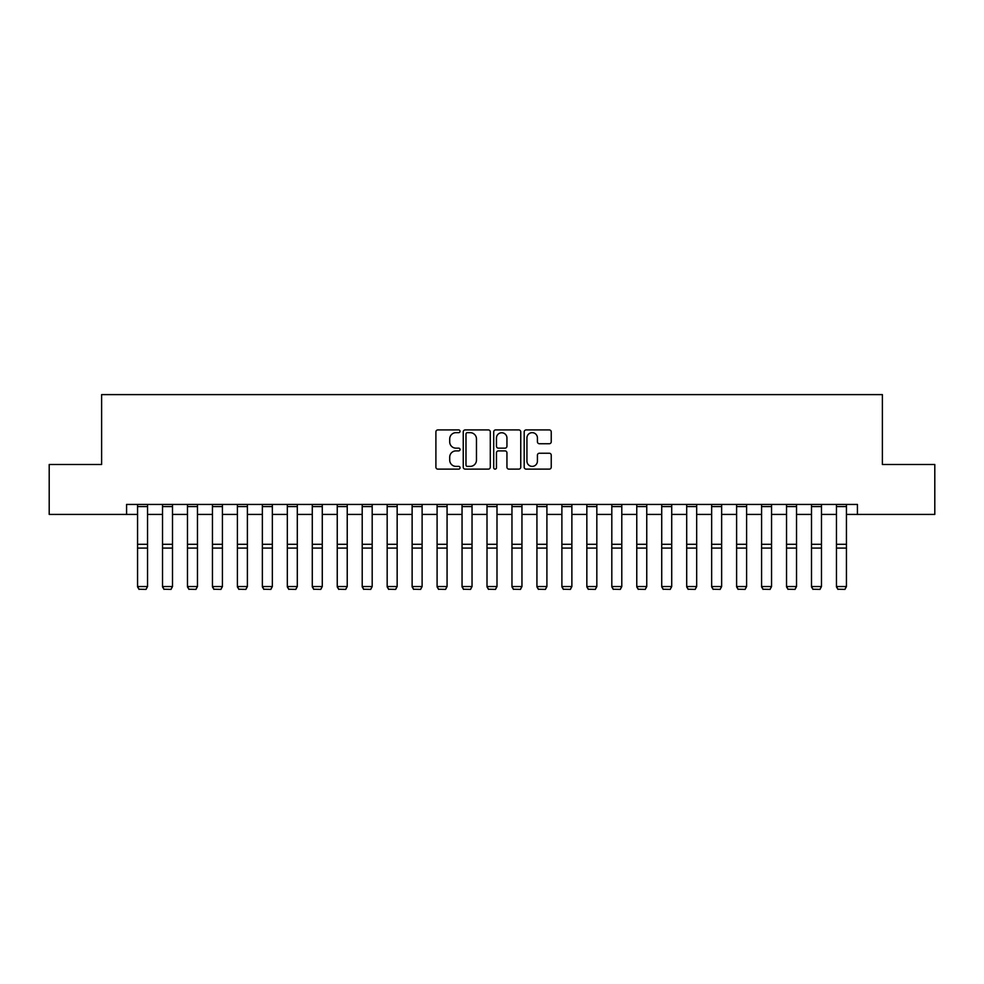 <?xml version="1.0" encoding="UTF-8"?>
<svg xmlns="http://www.w3.org/2000/svg" width="984" height="984" viewBox="0 0 984 984"><rect width="100%" height="100%" fill="white"/><g stroke="black" fill="none" stroke-linecap="round" stroke-linejoin="round"><path stroke-width="1.48" d="M460.057 431.287A1.378 1.378 0 0 0 458.679 429.922L437.855 429.922A1.956 1.956 0 0 0 435.9 431.878L435.9 467.166A1.956 1.956 0 0 0 437.855 469.122L458.679 469.122A1.378 1.378 0 0 0 460.057 467.744A1.378 1.378 0 0 0 458.679 466.379L455.986 466.379A6.273 6.273 0 0 1 449.713 460.106L449.713 457.166A6.273 6.273 0 0 1 455.986 450.893L458.679 450.893A1.378 1.378 0 0 0 460.057 449.516A1.378 1.378 0 0 0 458.679 448.151L455.986 448.151A6.273 6.273 0 0 1 449.713 441.877L449.713 438.938A6.273 6.273 0 0 1 455.986 432.665L458.679 432.665A1.378 1.378 0 0 0 460.057 431.287M549.281 443.735A1.956 1.956 0 0 0 551.237 441.779L551.237 431.878A1.956 1.956 0 0 0 549.281 429.922L526.157 429.922A1.956 1.956 0 0 0 524.189 431.878L524.189 467.166A1.956 1.956 0 0 0 526.157 469.122L549.281 469.122A1.956 1.956 0 0 0 551.237 467.166L551.237 455.211A1.956 1.956 0 0 0 549.281 453.243L539.38 453.243A1.956 1.956 0 0 0 537.424 455.211L537.424 461.139A5.24 5.24 0 0 1 532.184 466.379A5.24 5.24 0 0 1 526.932 461.139L526.932 437.905A5.24 5.24 0 0 1 532.184 432.665A5.24 5.24 0 0 1 537.424 437.905L537.424 441.779A1.956 1.956 0 0 0 539.38 443.735L549.281 443.735M126.579 514.423L49.2 514.423L49.2 464.497L101.623 464.497L101.623 394.609L882.377 394.609L882.377 464.497L934.8 464.497L934.8 514.423L857.421 514.423L857.421 504.435L126.579 504.435L126.579 514.423L137.563 514.423M490.29 431.878A1.956 1.956 0 0 0 488.322 429.922L465.198 429.922A1.956 1.956 0 0 0 463.243 431.878L463.243 467.166A1.956 1.956 0 0 0 465.198 469.122L488.322 469.122A1.956 1.956 0 0 0 490.29 467.166L490.29 431.878M495.678 429.922L518.802 429.922A1.956 1.956 0 0 1 520.757 431.878L520.757 467.166A1.956 1.956 0 0 1 518.802 469.122L508.9 469.122A1.956 1.956 0 0 1 506.944 467.166L506.944 452.849A1.956 1.956 0 0 0 504.989 450.893L498.421 450.893A1.956 1.956 0 0 0 496.465 452.849L496.465 467.744A1.378 1.378 0 0 1 495.087 469.122A1.378 1.378 0 0 1 493.71 467.744L493.71 431.878A1.956 1.956 0 0 1 495.678 429.922M147.538 514.423L162.52 514.423M172.507 514.423L187.477 514.423M197.464 514.423L212.446 514.423M222.421 514.423L237.402 514.423M247.39 514.423L262.359 514.423M272.347 514.423L287.328 514.423M297.303 514.423L312.285 514.423M322.272 514.423L337.241 514.423M347.229 514.423L362.21 514.423M372.186 514.423L387.167 514.423M397.155 514.423L412.124 514.423M422.111 514.423L437.093 514.423M447.068 514.423L462.049 514.423M472.037 514.423L487.006 514.423M496.994 514.423L511.963 514.423M521.951 514.423L536.932 514.423M546.907 514.423L561.889 514.423M571.876 514.423L586.845 514.423M596.833 514.423L611.814 514.423M621.79 514.423L636.771 514.423M646.759 514.423L661.728 514.423M671.715 514.423L686.697 514.423M696.672 514.423L711.653 514.423M721.641 514.423L736.61 514.423M746.598 514.423L761.579 514.423M771.554 514.423L786.536 514.423M796.523 514.423L811.492 514.423M821.48 514.423L836.461 514.423M846.437 514.423L857.421 514.423M467.351 432.665A1.378 1.378 0 0 0 465.986 434.042L465.986 465.002A1.378 1.378 0 0 0 467.351 466.379L470.192 466.379A6.273 6.273 0 0 0 476.465 460.106L476.465 438.938A6.273 6.273 0 0 0 470.192 432.665L467.351 432.665M506.944 438.003A5.24 5.24 0 0 0 501.705 432.763A5.24 5.24 0 0 0 496.465 438.003L496.465 446.195A1.956 1.956 0 0 0 498.421 448.151L504.989 448.151A1.956 1.956 0 0 0 506.944 446.195L506.944 438.003M137.563 586.907L139.064 589.391L137.563 586.55L147.538 586.55L146.05 589.391L139.064 589.244L146.05 589.391M147.538 504.435L147.538 586.55L146.05 589.244M137.563 504.435L137.563 586.55L139.064 589.244M162.52 586.907L164.02 589.391L162.52 586.55L172.507 586.55L171.007 589.391L164.02 589.244L171.007 589.391M187.477 586.907L188.977 589.391L187.477 586.55L197.464 586.55L195.964 589.391L188.977 589.244L195.964 589.391M212.446 586.907L213.934 589.391L212.446 586.55L222.421 586.55L220.933 589.391L213.934 589.244L220.933 589.391M172.507 504.435L172.507 586.55L171.007 589.244M162.52 504.435L162.52 586.55L164.02 589.244M197.464 504.435L197.464 586.55L195.964 589.244M187.477 504.435L187.477 586.55L188.977 589.244M222.421 504.435L222.421 586.55L220.933 589.244M212.446 504.435L212.446 586.55L213.934 589.244M237.402 586.907L238.903 589.391L237.402 586.55L247.39 586.55L245.889 589.391L238.903 589.244L245.889 589.391M247.39 504.435L247.39 586.55L245.889 589.244M237.402 504.435L237.402 586.55L238.903 589.244M262.359 586.907L263.86 589.391L262.359 586.55L272.347 586.55L270.846 589.391L263.86 589.244L270.846 589.391M272.347 504.435L272.347 586.55L270.846 589.244M262.359 504.435L262.359 586.55L263.86 589.244M287.328 586.907L288.816 589.391L287.328 586.55L297.303 586.55L295.815 589.391L288.816 589.244L295.815 589.391M297.303 504.435L297.303 586.55L295.815 589.244M287.328 504.435L287.328 586.55L288.816 589.244M312.285 586.907L313.785 589.391L312.285 586.55L322.272 586.55L320.772 589.391L313.785 589.244L320.772 589.391M322.272 504.435L322.272 586.55L320.772 589.244M312.285 504.435L312.285 586.55L313.785 589.244M337.241 586.907L338.742 589.391L337.241 586.55L347.229 586.55L345.728 589.391L338.742 589.244L345.728 589.391M347.229 504.435L347.229 586.55L345.728 589.244M337.241 504.435L337.241 586.55L338.742 589.244M362.21 586.907L363.699 589.391L362.21 586.55L372.186 586.55L370.697 589.391L363.699 589.244L370.697 589.391M372.186 504.435L372.186 586.55L370.697 589.244M362.21 504.435L362.21 586.55L363.699 589.244M387.167 586.907L388.668 589.391L387.167 586.55L397.155 586.55L395.654 589.391L388.668 589.244L395.654 589.391M397.155 504.435L397.155 586.55L395.654 589.244M387.167 504.435L387.167 586.55L388.668 589.244M412.124 586.907L413.624 589.391L412.124 586.55L422.111 586.55L420.611 589.391L413.624 589.244L420.611 589.391M422.111 504.435L422.111 586.55L420.611 589.244M412.124 504.435L412.124 586.55L413.624 589.244M437.093 586.907L438.581 589.391L437.093 586.55L447.068 586.55L445.567 589.391L438.581 589.244L445.567 589.391M447.068 504.435L447.068 586.55L445.567 589.244M437.093 504.435L437.093 586.55L438.581 589.244M462.049 586.907L463.55 589.391L462.049 586.55L472.037 586.55L470.536 589.391L463.55 589.244L470.536 589.391M472.037 504.435L472.037 586.55L470.536 589.244M462.049 504.435L462.049 586.55L463.55 589.244M487.006 586.907L488.507 589.391L487.006 586.55L496.994 586.55L495.493 589.391L488.507 589.244L495.493 589.391M496.994 504.435L496.994 586.55L495.493 589.244M487.006 504.435L487.006 586.55L488.507 589.244M511.963 586.907L513.463 589.391L511.963 586.55L521.951 586.55L520.45 589.391L513.463 589.244L520.45 589.391M521.951 504.435L521.951 586.55L520.45 589.244M511.963 504.435L511.963 586.55L513.463 589.244M536.932 586.907L538.433 589.391L536.932 586.55L546.907 586.55L545.419 589.391L538.433 589.244L545.419 589.391M546.907 504.435L546.907 586.55L545.419 589.244M536.932 504.435L536.932 586.55L538.433 589.244M561.889 586.907L563.389 589.391L561.889 586.55L571.876 586.55L570.376 589.391L563.389 589.244L570.376 589.391M571.876 504.435L571.876 586.55L570.376 589.244M561.889 504.435L561.889 586.55L563.389 589.244M586.845 586.907L588.346 589.391L586.845 586.55L596.833 586.55L595.332 589.391L588.346 589.244L595.332 589.391M596.833 504.435L596.833 586.55L595.332 589.244M586.845 504.435L586.845 586.55L588.346 589.244M611.814 586.907L613.303 589.391L611.814 586.55L621.79 586.55L620.301 589.391L613.303 589.244L620.301 589.391M621.79 504.435L621.79 586.55L620.301 589.244M611.814 504.435L611.814 586.55L613.303 589.244M636.771 586.907L638.272 589.391L636.771 586.55L646.759 586.55L645.258 589.391L638.272 589.244L645.258 589.391M646.759 504.435L646.759 586.55L645.258 589.244M636.771 504.435L636.771 586.55L638.272 589.244M661.728 586.907L663.228 589.391L661.728 586.55L671.715 586.55L670.215 589.391L663.228 589.244L670.215 589.391M671.715 504.435L671.715 586.55L670.215 589.244M661.728 504.435L661.728 586.55L663.228 589.244M686.697 586.907L688.185 589.391L686.697 586.55L696.672 586.55L695.184 589.391L688.185 589.244L695.184 589.391M696.672 504.435L696.672 586.55L695.184 589.244M686.697 504.435L686.697 586.55L688.185 589.244M711.653 586.907L713.154 589.391L711.653 586.55L721.641 586.55L720.14 589.391L713.154 589.244L720.14 589.391M721.641 504.435L721.641 586.55L720.14 589.244M711.653 504.435L711.653 586.55L713.154 589.244M736.61 586.907L738.111 589.391L736.61 586.55L746.598 586.55L745.097 589.391L738.111 589.244L745.097 589.391M746.598 504.435L746.598 586.55L745.097 589.244M736.61 504.435L736.61 586.55L738.111 589.244M761.579 586.907L763.067 589.391L761.579 586.55L771.554 586.55L770.066 589.391L763.067 589.244L770.066 589.391M771.554 504.435L771.554 586.55L770.066 589.244M761.579 504.435L761.579 586.55L763.067 589.244M786.536 586.907L788.036 589.391L786.536 586.55L796.523 586.55L795.023 589.391L788.036 589.244L795.023 589.391M796.523 504.435L796.523 586.55L795.023 589.244M786.536 504.435L786.536 586.55L788.036 589.244M811.492 586.907L812.993 589.391L811.492 586.55L821.48 586.55L819.979 589.391L812.993 589.244L819.979 589.391M821.48 504.435L821.48 586.55L819.979 589.244M811.492 504.435L811.492 586.55L812.993 589.244M836.461 586.907L837.95 589.391L836.461 586.55L846.437 586.55L844.936 589.391L837.95 589.244L844.936 589.391M846.437 504.435L846.437 586.55L844.936 589.244M836.461 504.435L836.461 586.55L837.95 589.244M147.538 544.3L137.563 544.3M147.538 548.088L137.563 548.088M147.538 506.576L137.563 506.576M172.507 544.3L162.52 544.3M172.507 548.088L162.52 548.088M172.507 506.576L162.52 506.576M197.464 544.3L187.477 544.3M197.464 548.088L187.477 548.088M197.464 506.576L187.477 506.576M222.421 544.3L212.446 544.3M222.421 548.088L212.446 548.088M222.421 506.576L212.446 506.576M247.39 544.3L237.402 544.3M247.39 548.088L237.402 548.088M247.39 506.576L237.402 506.576M272.347 544.3L262.359 544.3M272.347 548.088L262.359 548.088M272.347 506.576L262.359 506.576M297.303 544.3L287.328 544.3M297.303 548.088L287.328 548.088M297.303 506.576L287.328 506.576M322.272 544.3L312.285 544.3M322.272 548.088L312.285 548.088M322.272 506.576L312.285 506.576M347.229 544.3L337.241 544.3M347.229 548.088L337.241 548.088M347.229 506.576L337.241 506.576M372.186 544.3L362.21 544.3M372.186 548.088L362.21 548.088M372.186 506.576L362.21 506.576M397.155 544.3L387.167 544.3M397.155 548.088L387.167 548.088M397.155 506.576L387.167 506.576M422.111 544.3L412.124 544.3M422.111 548.088L412.124 548.088M422.111 506.576L412.124 506.576M447.068 544.3L437.093 544.3M447.068 548.088L437.093 548.088M447.068 506.576L437.093 506.576M472.037 544.3L462.049 544.3M472.037 548.088L462.049 548.088M472.037 506.576L462.049 506.576M496.994 544.3L487.006 544.3M496.994 548.088L487.006 548.088M496.994 506.576L487.006 506.576M521.951 544.3L511.963 544.3M521.951 548.088L511.963 548.088M521.951 506.576L511.963 506.576M546.907 544.3L536.932 544.3M546.907 548.088L536.932 548.088M546.907 506.576L536.932 506.576M571.876 544.3L561.889 544.3M571.876 548.088L561.889 548.088M571.876 506.576L561.889 506.576M596.833 544.3L586.845 544.3M596.833 548.088L586.845 548.088M596.833 506.576L586.845 506.576M621.79 544.3L611.814 544.3M621.79 548.088L611.814 548.088M621.79 506.576L611.814 506.576M646.759 544.3L636.771 544.3M646.759 548.088L636.771 548.088M646.759 506.576L636.771 506.576M671.715 544.3L661.728 544.3M671.715 548.088L661.728 548.088M671.715 506.576L661.728 506.576M696.672 544.3L686.697 544.3M696.672 548.088L686.697 548.088M696.672 506.576L686.697 506.576M721.641 544.3L711.653 544.3M721.641 548.088L711.653 548.088M721.641 506.576L711.653 506.576M746.598 544.3L736.61 544.3M746.598 548.088L736.61 548.088M746.598 506.576L736.61 506.576M771.554 544.3L761.579 544.3M771.554 548.088L761.579 548.088M771.554 506.576L761.579 506.576M796.523 544.3L786.536 544.3M796.523 548.088L786.536 548.088M796.523 506.576L786.536 506.576M821.48 544.3L811.492 544.3M821.48 548.088L811.492 548.088M821.48 506.576L811.492 506.576M846.437 544.3L836.461 544.3M846.437 548.088L836.461 548.088M846.437 506.576L836.461 506.576"/></g></svg>
